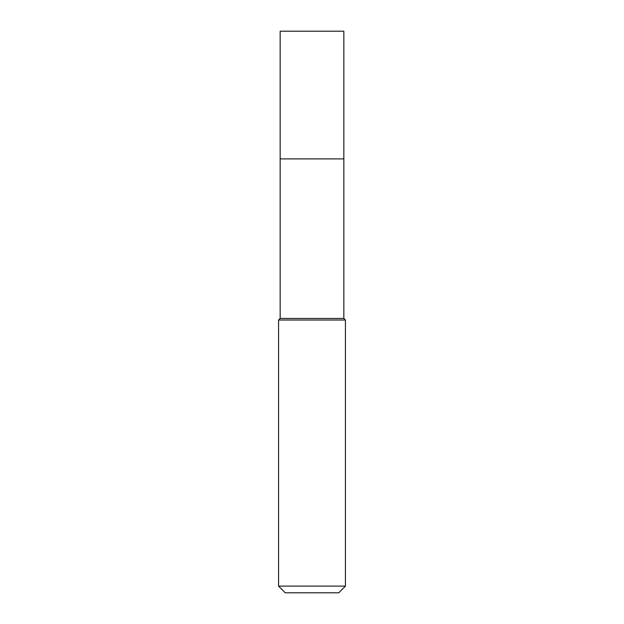 <?xml version="1.0" encoding="UTF-8"?>
<svg xmlns="http://www.w3.org/2000/svg" width="624" height="624" viewBox="0 0 624 624"><rect width="100%" height="100%" fill="white"/><g stroke="black" fill="none" stroke-linecap="round" stroke-linejoin="round"><path stroke-width="0.94" d="M280.16 158.894L280.16 318.435L343.84 318.435L343.84 31.2L280.16 31.2L280.16 158.894L343.84 158.894L280.16 158.894L280.16 31.2M343.84 318.435L345.431 320.026L278.569 320.026L280.16 318.435M345.431 586.115L338.746 592.8L285.254 592.8L278.569 586.115L345.431 586.115L345.431 320.026M278.569 586.115L278.569 320.026"/></g></svg>
